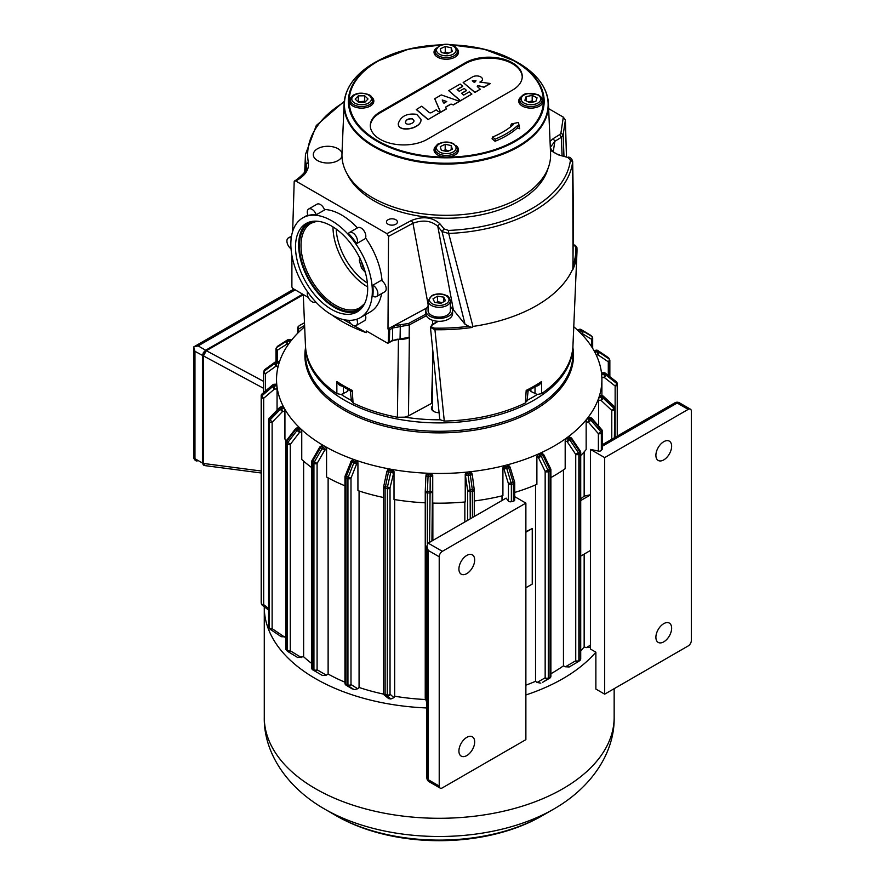 <?xml version="1.0" encoding="UTF-8"?>
<svg xmlns="http://www.w3.org/2000/svg" width="885" height="885" viewBox="0 0 885 885"><rect width="100%" height="100%" fill="white"/><g stroke="black" fill="none" stroke-linecap="round" stroke-linejoin="round"><path stroke-width="1.33" d="M480.29 89.208L474.858 92.494L463.176 82.504L472.501 76.906A5.83 3.363 180 0 1 478.851 76.176A5.83 3.363 180 0 1 482.458 79.296A5.83 3.363 180 0 1 479.891 82.084L490.213 83.478L484.04 87.051L478.763 85.768A1.073 0.62 0 0 0 477.446 86.675L480.29 89.208L474.858 92.317L463.176 82.504M482.458 79.385A5.83 3.363 180 0 1 482.458 79.473A5.83 3.363 180 0 1 480.223 82.128M490.202 83.644L484.006 87.239L478.763 85.956A1.073 0.62 0 0 0 477.28 86.431M446.516 108.899L428.008 119.586L416.282 109.552L421.802 106.178L429.148 112.472A1.516 0.874 0 0 0 431.482 112.605L436.272 109.828L438.064 111.366A1.073 0.62 0 0 0 440 110.868L434.756 98.711L441.316 94.916L458.109 100.813A1.073 0.62 0 0 0 459.558 99.928L448.728 90.635L460.189 84.053L462.733 86.243L457.125 89.485L459.238 91.299L464.249 88.445L466.539 90.414L461.572 93.29L463.685 95.093L469.271 91.874L471.882 94.064L453.374 104.751L452.18 104.353A1.748 1.007 0 0 0 450.034 104.496L446.173 106.731A1.748 1.007 0 0 0 445.664 107.439A1.748 1.007 0 0 0 445.83 107.859L446.516 108.899M440.022 111.112A1.073 0.62 0 0 0 440 111.045L434.756 98.899M459.735 100.37A1.073 0.62 0 0 0 459.558 100.116L448.728 90.657M462.722 86.442L457.257 89.595M466.528 90.613L461.704 93.401M471.882 94.064L453.374 104.939L452.18 104.53A1.748 1.007 0 0 0 450.034 104.684L446.173 106.908A1.748 1.007 0 0 0 445.675 107.528M421.039 119.464L421.039 119.552C421.47 129.133 397.42 133.126 398.338 123.579L398.338 123.491M522.238 76.94A33.431 19.304 0 0 0 501.253 59.483A33.431 19.304 0 0 0 465.189 63.753L380.096 112.882A33.431 19.304 0 0 0 370.317 126.068M512.459 90.137L427.366 139.266A33.431 19.304 180 0 1 390.938 143.447A33.431 19.304 180 0 1 370.306 125.615A33.431 19.304 180 0 1 380.096 111.964L465.189 62.835A33.431 19.304 180 0 1 501.618 58.653A33.431 19.304 180 0 1 522.25 76.486A33.431 19.304 180 0 1 512.459 90.137M518.51 122.451L519.617 128.712L517.393 127.971A85.037 49.095 180 0 1 495.058 141.268L492.049 138.79A2786.113 1564.304 -102.9 0 0 492.591 137.02A80.192 46.297 0 0 0 513.4 124.564L511.497 123.922L518.51 122.451L519.152 126.478L517.271 125.847A84.65 48.874 180 0 1 495.146 139.133L492.591 137.02M511.641 126.057L510.568 125.703L511.497 123.922M456.184 47.989A12.257 7.08 180 0 1 458.53 52.16A12.257 7.08 180 0 1 446.283 59.24A12.257 7.08 180 0 1 434.026 52.16A12.257 7.08 180 0 1 436.371 47.989M540.868 96.885A12.257 7.08 180 0 1 543.213 101.045A12.257 7.08 180 0 1 539.629 106.056A12.257 7.08 180 0 1 526.276 107.583A12.257 7.08 180 0 1 518.71 101.045A12.257 7.08 180 0 1 521.055 96.885M456.184 145.771A12.257 7.08 180 0 1 458.53 149.941A12.257 7.08 180 0 1 450.974 156.479A12.257 7.08 180 0 1 437.61 154.941A12.257 7.08 180 0 1 434.026 149.941A12.257 7.08 180 0 1 436.371 145.771M371.501 96.885A12.257 7.08 180 0 1 373.846 101.045A12.257 7.08 180 0 1 361.589 108.125A12.257 7.08 180 0 1 349.343 101.045A12.257 7.08 180 0 1 351.688 96.885M495.058 141.268A2928.177 1644.076 -102.9 0 0 495.146 139.133M517.393 127.971A3261.159 2597.918 -125.5 0 0 517.271 125.847M519.617 128.712L519.152 126.478M349.453 86.199A102.184 58.996 0 0 0 344.121 103.6L341.986 153.603A104.33 60.235 0 0 0 372.508 197.687A104.33 60.235 0 0 0 487.392 210.453A104.33 60.235 0 0 0 550.57 153.603L548.434 103.6A102.184 58.996 0 0 0 543.102 86.199M548.103 168.194A102.627 59.251 180 0 1 478.497 215.332A102.627 59.251 180 0 1 374.167 200.884A102.627 59.251 180 0 1 362.441 192.786A102.516 59.184 180 0 1 347.285 174.113M395.816 219.734A5.476 3.164 180 0 1 397.42 221.98A5.476 3.164 180 0 1 391.944 225.144A5.476 3.164 180 0 1 386.457 221.98A5.476 3.164 180 0 1 389.842 219.049A5.476 3.164 180 0 1 395.816 219.734M341.975 156.346A14.481 8.363 180 0 1 326.311 162.973A14.481 8.363 180 0 1 313.301 154.654A14.481 8.363 180 0 1 322.24 146.921A14.481 8.363 180 0 1 338.026 148.735A14.481 8.363 180 0 1 342.008 153.05M292.658 231.427L294.185 181.856A2.224 1.283 60 0 1 294.65 180.894A2.224 1.283 60 0 1 295.756 181.005L386.955 233.651L388.526 236.395L387.984 328.877L426.647 308.057M566.466 156.579L565.382 120.094L563.325 117.13L548.656 108.667M308.245 297.382L292.692 288.41L291.884 287.061L291.917 255.511M294.65 180.894L296.32 179.92C304.307 173.67 307.626 169.312 306.287 166.856L306.122 164.245L305.889 169.3M563.325 117.13L560.924 133.038L563.148 134.918L561.367 137.286L559.74 134.575L553.225 138.613L554.851 141.323L550.68 146.921M573.06 268.188L572.861 268.741C573.447 230.465 573.38 194.844 572.661 161.878L570.449 160.03A131.555 75.955 180 0 1 448.529 230.421L448.684 233.452L442.046 231.593L444.038 228.905L439.768 223.628L437.787 226.306C431.249 220.653 422.975 219.635 412.952 223.241L411.437 220.476L386.955 233.651M468.851 326.299L465.067 324.308L453.352 309.794A15.598 9.005 0 0 0 452.014 308.445M452.589 310.69L452.589 313.6A13.375 7.722 180 0 1 448.673 319.065A13.375 7.722 180 0 1 438.252 321.299A13.375 7.722 0 0 1 425.873 314.153A13.375 7.722 180 0 1 425.84 313.6L425.84 310.69A13.375 7.722 0 0 0 434.092 317.826A13.375 7.722 0 0 0 448.673 316.144A13.375 7.722 0 0 0 452.589 310.69A13.375 7.722 0 0 0 450.354 306.42M428.074 306.42A13.375 7.722 0 0 0 425.84 310.69M450.354 310.69A11.14 6.438 180 0 1 439.214 317.118A11.14 6.438 180 0 1 428.074 310.69L428.074 300.867A11.14 6.438 0 0 0 434.944 306.807A11.14 6.438 0 0 0 447.091 305.413A11.14 6.438 0 0 0 450.354 300.867L450.354 310.69M432.997 298.809L437.544 296.187L443.761 297.15L445.432 300.734L440.874 303.356L434.668 302.393L432.997 298.809M442.091 302.659L437.544 301.641L436.338 302.659M437.544 301.641L437.544 296.187M443.761 297.15L443.761 301.697M434.126 411.636A6.682 3.861 180 0 1 432.533 409.124L432.533 348.502M572.683 161.49L572.661 161.878A133.79 77.238 0 0 1 448.684 233.452L472.944 326.432L472.114 327.472L468.862 326.299A136.677 78.909 180 0 1 434.778 328.136L444.292 421.072A133.79 77.238 0 0 0 525.38 402.974A86177.671 54317.129 58.6 0 0 525.967 393.891A86793.786 54707.591 -121.4 0 0 526.188 390.385C528.345 391.203 528.721 391.026 527.316 389.876M572.861 268.741A137.839 79.584 180 0 1 472.944 326.432M567.838 157.441L558.689 154.975L567.838 157.441L570.449 160.03M573.06 268.354L572.683 161.59C571.998 158.835 570.571 157.342 568.413 157.11M576.931 247.634L576.965 252.181A137.794 79.55 0 0 0 576.931 247.634L575.825 246.716A136.677 78.909 180 0 1 573.104 265.146M572.905 346.765L576.965 252.181A137.794 79.55 0 0 1 573.026 269.206M526.962 401.115L528.146 390.838L538.301 384.964L541.576 381.49A86793.786 45273.912 61.3 0 1 541.576 384.875A86177.671 44954.914 -118.7 0 1 541.565 393.637A133.79 77.238 0 0 0 572.905 346.82L573.679 329.021M388.969 328.346L389.71 329.707L392.63 328.014L392.475 340.404L409.158 337.285L409.301 324.895L392.63 328.014L392 326.72M432.533 369.322L431.515 403.449L408.472 415.861L404.843 417.156L397.398 417.266L398.438 339.342L400.042 339.342C404.677 339.276 407.719 338.612 409.158 337.351L409.158 337.351M387.995 343.214L392.243 340.88L398.626 339.331L397.066 339.22M431.637 325.403L438.252 321.299M437.666 321.266L431.858 324.861L430.442 327.35L434.745 329.729A137.794 79.55 0 0 0 472.114 327.472M541.565 393.637L537.217 394.489L530.978 391.48L530.923 390.595M535.337 386.037C537.98 386.336 540.071 384.82 541.576 381.49A134.332 77.559 180 0 1 526.188 390.385C527.88 391.856 527.969 392.121 526.464 391.159M526.852 400.474L525.38 402.974M444.292 421.072L440.265 419.8L439.679 418.66L430.442 327.339M431.515 403.449A11.295 6.516 180 0 1 432.533 402.963M351.467 401.115L350.283 390.838L340.128 384.964L336.842 381.49C338.358 384.82 340.437 386.336 343.092 386.037M351.964 391.159C350.46 392.121 350.548 391.856 352.241 390.385A86793.764 54707.58 121.4 0 0 352.462 393.891A86177.66 54317.129 -58.6 0 0 353.049 402.974L351.566 400.474M351.102 389.876C349.708 391.026 350.084 391.203 352.241 390.385A134.332 77.559 180 0 1 336.842 381.49A86793.786 45273.912 -61.3 0 0 336.853 384.875A86177.66 44954.914 118.7 0 0 336.864 393.637L341.201 394.489L347.451 391.48L347.495 390.595M353.049 402.974A133.79 77.238 0 0 0 397.398 417.266M387.475 343.126L388.283 342.716L387.475 343.126L366.445 330.99A1365.577 788.424 60 0 1 366.202 332.66A137.131 79.174 180 0 1 331.986 315.005M303.267 294.517L305.469 345.792A133.79 77.238 0 0 0 336.864 393.637M388.283 342.716L389.323 342.229L389.71 329.707L388.659 330.205L388.283 342.716M388.659 330.205L387.984 328.877M324.397 209.446A57.602 33.265 60 0 1 357.429 227.887M365.549 237.899A57.602 33.265 60 0 1 382.066 280.91M381.59 293.632A57.602 33.265 60 0 1 370.328 311.896L360.394 317.626A57.602 33.265 -120 0 0 360.394 251.108A57.602 33.265 -120 0 0 302.792 217.854A57.602 33.265 -120 0 0 293.953 264.018A57.602 33.265 -120 0 0 331.587 314.772A57.602 33.265 -120 0 0 360.394 317.626M343.601 319.618L351.102 323.954M354.387 325.846L366.202 332.66M535.812 101.487L529.728 102.693L524.882 100.259L526.11 96.609L532.195 95.403L537.051 97.837L535.812 101.487M533.633 101.919L532.195 100.857L532.195 95.403M532.195 100.857L528.345 101.996M526.11 100.879L526.11 96.609M441.327 150.306L440.243 146.644L445.199 144.277L451.228 145.571L452.312 149.233L447.356 151.6L441.327 150.306M445.199 144.277L445.199 149.742L443.673 150.815M451.228 149.753L451.228 145.571M448.817 150.904L445.199 149.742M445.255 46.485L451.273 47.812L452.29 51.485L447.301 53.819L441.283 52.503L440.265 48.83L445.255 46.485L445.255 51.95L443.695 53.034M448.795 53.122L445.255 51.95M451.273 51.961L451.273 47.812M358.48 102.295L355.162 99.109L358.281 95.868L364.709 95.801L368.027 98.987L364.908 102.229L358.48 102.295M365.206 101.93L364.709 101.255L357.96 101.797M364.709 101.255L364.709 95.801M358.281 95.868L358.281 101.321M372.839 296.099A57.602 33.265 -120 0 0 372.839 285.191L381.192 280.379A6.682 3.861 -120 0 1 385.783 286.242A6.682 3.861 -120 0 1 384.809 291.773L376.457 296.597A6.682 3.861 60 0 1 372.839 296.099M308.666 209.004L317.018 204.181A6.682 3.861 -120 0 1 324.585 209.955L316.233 214.778A57.602 33.265 -120 0 0 308.057 215.509A6.682 3.861 60 0 1 308.666 209.004A6.682 3.861 60 0 1 316.233 214.778M349.409 232.523L357.761 227.699A6.682 3.861 -120 0 1 364.089 230.985A6.682 3.861 -120 0 1 365.051 238.773L356.699 243.585A57.602 33.265 -120 0 0 348.524 233.419A6.682 3.861 60 0 1 349.409 232.523A6.682 3.861 60 0 1 355.737 235.797A6.682 3.861 60 0 1 356.699 243.585M315.359 302.05L315.691 301.862A6.682 3.861 60 0 1 315.359 302.05A6.682 3.861 60 0 1 309.484 299.407A6.682 3.861 60 0 1 307.56 291.851M356.777 319.253A6.682 3.861 60 0 1 356.091 325.569L364.443 320.746A6.682 3.861 -120 0 0 365.273 314.817M356.091 325.569A6.682 3.861 60 0 1 348.712 320.304M372.839 285.191A6.682 3.861 60 0 1 377.43 291.065A6.682 3.861 60 0 1 376.457 296.597M295.502 246.904A51.031 29.47 -120 0 0 317.781 298.267A51.031 29.47 -120 0 0 357.109 311.94A51.031 29.47 -120 0 0 357.109 253.01A51.031 29.47 -120 0 0 306.077 223.54A51.031 29.47 -120 0 0 295.502 246.904M307.703 222.721A51.031 29.47 -120 0 0 298.654 245.09A51.031 29.47 -120 0 0 319.905 295.347A51.031 29.47 -120 0 0 358.635 310.945M291.043 248.84A6.682 3.861 60 0 1 287.171 242.955A6.682 3.861 60 0 1 288.3 237.976A6.682 3.861 60 0 1 291.231 238.087M359.786 257.369L359.343 260.489L361.5 268.022L365.317 272.37M364.222 268.774L362.872 267.049L361.191 260.998M305.513 346.71A133.712 77.194 0 0 0 344.663 400.297A133.712 77.194 0 0 0 489.659 417.2A133.712 77.194 0 0 0 572.916 346.61M351.422 400.396A131.478 75.911 180 0 1 346.245 397.564A131.478 75.911 180 0 1 341.201 394.489M537.228 394.489A131.478 75.911 180 0 1 527.006 400.396M440.265 419.8A131.478 75.911 180 0 1 404.843 417.156M573.779 326.764A162.685 93.921 180 0 1 577.85 330.415A162.685 93.921 180 0 1 579.011 331.51A162.685 93.921 180 0 1 594.189 350.991A162.685 93.921 180 0 1 594.853 352.23A162.685 93.921 180 0 1 601.523 373.238A162.685 93.921 180 0 1 601.656 374.521A162.685 93.921 180 0 1 601.9 379.554A162.685 93.921 180 0 1 599.433 395.849A162.685 93.921 180 0 1 599.023 397.111A162.685 93.921 180 0 1 588.016 417.51A162.685 93.921 180 0 1 587.098 418.682A162.685 93.921 180 0 1 567.96 436.969A162.685 93.921 180 0 1 566.588 437.986A162.685 93.921 180 0 1 540.414 453.087A162.685 93.921 180 0 1 538.666 453.883A162.685 93.921 180 0 1 506.994 464.935A162.685 93.921 180 0 1 504.959 465.466A162.685 93.921 180 0 1 469.636 471.816A162.685 93.921 180 0 1 467.446 472.048A162.685 93.921 180 0 1 430.508 473.342A162.685 93.921 180 0 1 428.274 473.265A162.685 93.921 180 0 1 391.878 469.415A162.685 93.921 180 0 1 389.754 469.028A162.685 93.921 180 0 1 356.002 460.266A162.685 93.921 180 0 1 354.1 459.592A162.685 93.921 180 0 1 324.972 446.416A162.685 93.921 180 0 1 323.39 445.509A162.685 93.921 180 0 1 300.568 428.694A162.685 93.921 180 0 1 299.418 427.588A162.685 93.921 180 0 1 284.229 408.107A162.685 93.921 180 0 1 283.565 406.879A162.685 93.921 180 0 1 276.894 385.86A162.685 93.921 180 0 1 276.762 384.577A162.685 93.921 180 0 1 276.529 379.554A162.685 93.921 180 0 1 278.996 363.259A162.685 93.921 180 0 1 279.406 361.987A162.685 93.921 180 0 1 290.413 341.588A162.685 93.921 180 0 1 291.32 340.415A162.685 93.921 180 0 1 304.65 326.764M276.662 385.119L274.14 384.267A2.224 2.224 0 0 0 272.768 384.798A2.224 0.83 49.5 0 0 272.635 385.263L272.779 386.546L261.971 395.75A2.224 1.814 174 0 0 261.329 397.066L261.329 603.426A2.224 1.814 174 0 0 261.329 603.581L261.197 602.298A2.224 1.814 -6 0 1 261.186 602.143L261.329 397.066A2.224 1.283 0 0 0 263.686 398.272L274.483 389.057L277.06 388.969L277.06 410.142M261.219 395.473A2.224 1.283 0 0 0 261.186 395.695A2.224 1.283 0 0 0 261.186 395.772A2.224 1.814 -6 0 1 261.838 394.467L272.635 385.263A2.224 1.814 -6 0 1 274.217 384.665L274.35 385.96A2.224 1.814 174 0 0 272.779 386.546A2.224 0.83 49.5 0 0 274.483 389.057L274.35 385.96L276.894 385.86L277.06 388.969M282.934 407.465L283.565 406.879L280.733 406.945A2.224 2.224 0 0 0 279.527 407.587L280.291 409.357L269.958 420.043A2.224 1.737 151.6 0 0 269.339 421.437L269.339 627.808A2.224 1.737 151.6 0 0 269.958 628.981A2.224 1.294 -56 0 0 270.213 629.268A2.224 1.294 -56 0 0 272.126 628.649L272.126 422.289L282.459 411.591L284.926 411.149L284.926 439.026A162.685 93.921 180 0 0 286.12 441.007M285.744 636.846L281.231 636.702L270.213 629.268A2.224 2.224 0 0 1 269.505 628.483L268.841 627.255A2.224 1.737 -28.4 0 1 268.675 626.58L268.675 420.209A2.224 1.737 -28.4 0 1 269.294 418.815L279.627 408.118A2.224 1.737 -28.4 0 1 281.131 407.321L281.795 408.549A2.224 1.737 151.6 0 0 280.291 409.357L282.459 411.591L281.795 408.549L284.229 408.107L284.926 411.149M298.289 428.296L299.418 427.588L297.227 428.351A2.224 0.94 -109.2 0 0 296.497 428.074A2.224 2.224 0 0 0 295.468 428.816L297.039 430.464L287.78 442.522A2.224 1.56 133.7 0 0 287.216 444.005L287.216 650.364A2.224 1.56 133.7 0 0 287.592 651.316A2.224 1.56 133.7 0 0 287.78 651.46A2.224 1.571 -58.8 0 0 287.968 651.603A2.224 1.571 -58.8 0 0 290.28 650.807L290.28 444.436L299.539 432.378L301.752 431.603L301.752 459.481A162.685 93.921 180 0 0 311.708 467.579M328.125 477.856L328.125 674.082L326.311 675.133L317.084 669.801L317.084 463.441L324.74 450.188A2.224 1.283 -120 0 0 323.158 447.467L324.972 446.416L326.565 449.137L326.565 477.015A162.685 93.921 0 0 0 344.951 485.799M352.208 460.731L354.1 459.592L352.772 460.864A2.224 1.56 -133.7 0 0 351.234 461.063A2.224 2.224 0 0 0 350.703 461.859L353.867 462.833L348.27 477.015A2.224 0.94 109.2 0 0 347.938 478.619L347.938 684.99A2.224 0.94 109.2 0 0 348.27 685.952L354.21 689.647L357.739 688.751L350.991 684.547A2.224 1.283 180 0 1 347.938 684.99L346.024 684.315L346.024 477.955L347.938 478.619A2.224 1.283 0 0 0 350.991 478.188L346.367 476.351L351.964 462.169A2.224 0.94 -70.8 0 1 352.772 460.864L354.686 461.527A2.224 0.94 109.2 0 0 353.867 462.833L356.589 464.005A2.224 1.56 -133.7 0 0 354.686 461.527L356.002 460.266L357.927 462.733L357.927 490.611A162.685 93.921 0 0 0 383.548 497.503M286.629 650.353A2.224 1.56 -46.3 0 1 286.43 650.209A2.224 1.56 -46.3 0 1 286.065 649.269L286.065 442.898A2.224 1.56 -46.3 0 1 286.629 441.427L295.878 429.358A2.224 1.56 -46.3 0 1 297.227 428.351L298.389 429.457A2.224 1.56 133.7 0 0 297.039 430.464L299.539 432.378A2.224 0.94 -109.2 0 0 298.389 429.457L300.568 428.694L301.752 431.603M320.47 446.438L322.295 445.398L323.39 445.509L321.587 446.549A2.224 1.283 -120 0 0 320.47 446.438A2.224 2.224 0 0 0 319.651 447.257L322.051 448.64L314.396 461.893A2.224 1.283 120 0 0 313.932 463.441L313.932 669.801A2.224 1.283 120 0 0 314.396 670.819L322.505 675.509L326.311 675.133M387.63 470.455L389.754 469.028L388.991 470.444A2.224 1.737 -151.6 0 0 386.867 471.738M383.603 693.707A2.224 2.135 -48.3 0 0 385.307 695.577L387.431 695.953L390.849 698.995L388.714 698.619L385.108 694.648L385.108 488.288L388.526 471.838L393.25 473.021A2.224 1.737 -151.6 0 0 391.115 470.82L391.878 469.415L394.013 471.594L394.013 499.472A162.685 93.921 0 0 0 425.242 502.824M471.816 473.387L469.636 471.816L470.09 473.276L467.899 473.508L467.446 472.048L465.244 474.083L465.244 501.961A162.685 93.921 0 0 1 432.732 503.1L432.732 475.223L430.508 473.342L430.353 474.814L428.13 474.736L428.274 473.265L426.061 474.836L425.906 476.329A2.224 1.814 -174 0 0 425.895 476.451L430.254 476.252L429.557 542.339M474.272 500.965A162.685 93.921 0 0 0 502.912 495.666L502.912 467.8L504.959 465.466L506.01 466.804A2.224 1.659 142.1 0 0 503.974 469.161L506.662 468.176A2.224 0.752 -104.6 0 0 506.01 466.804L508.045 466.284A2.224 0.752 75.4 0 1 508.687 467.645L513.134 482.17L511.099 482.701L506.662 468.176L510.18 467.446A2.224 2.224 0 0 0 509.804 466.727A2.224 1.659 142.1 0 0 508.045 466.284L506.994 464.935L509.019 466.207M514.716 492.447A162.685 93.921 0 0 0 536.885 484.36L536.885 456.483L538.666 453.883L540.237 455.045A2.224 1.427 126.4 0 0 538.489 457.656L542.97 455.498L549.64 469.249A2.224 1.117 65.7 0 1 550.039 470.831L550.039 677.191A2.224 1.117 65.7 0 1 549.64 678.187L542.848 682.169M542.56 682.335L547.881 678.983A2.224 1.117 -114.3 0 0 548.291 677.987L548.291 471.628A2.224 1.117 -114.3 0 0 547.881 470.046L541.211 456.295A2.224 1.117 -114.3 0 0 540.237 455.045L541.996 454.248A2.224 1.117 65.7 0 1 542.97 455.498L543.998 455.1A2.224 2.224 0 0 0 543.313 454.282A2.224 1.427 126.4 0 0 541.996 454.248L540.414 453.087L542.151 454.105M550.89 477.546A162.685 93.921 0 0 0 565.183 468.685L565.183 440.807L566.588 437.986L568.601 438.894A2.224 1.117 114.3 0 0 567.219 441.726L571.212 438.971L579.73 451.66A2.224 1.427 53.6 0 1 580.239 453.175L580.239 659.535A2.224 1.427 53.6 0 1 579.808 660.542A2.224 1.427 53.6 0 1 579.73 660.597L578.513 661.493M580.339 451.14L571.821 438.462L571.212 438.971A2.224 1.427 53.6 0 0 569.973 437.876L567.96 436.969L568.867 436.748L570.891 437.666A2.224 1.117 114.3 0 0 569.973 437.876L568.601 438.894A2.224 1.427 -126.4 0 1 569.84 439.989L578.347 452.666L575.737 454.414A2.224 1.283 0 0 0 578.867 454.193L580.239 453.175A2.224 1.283 0 0 0 580.715 452.379A2.224 2.224 0 0 0 580.339 451.14L578.347 452.666A2.224 1.427 -126.4 0 1 578.867 454.193L578.867 660.553A2.224 1.283 180 0 1 575.737 660.774A2.224 1.704 59.7 0 0 578.347 661.604A2.224 1.427 -126.4 0 0 578.436 661.549A2.224 1.427 -126.4 0 0 578.867 660.553L580.239 659.535A2.224 1.283 180 0 0 580.715 658.75L580.715 452.379M580.715 455.587A162.685 93.921 0 0 0 586.158 449.547L586.158 421.669L587.098 418.682L589.432 419.291A2.224 0.752 104.6 0 0 588.514 422.289L590.87 420.198A2.224 1.659 -142.1 0 0 589.432 419.291L590.35 418.118A2.224 1.659 37.9 0 1 591.788 419.025L601.645 430.42L600.738 431.592L590.87 420.198L592.032 418.483A2.224 2.224 0 0 0 590.903 417.786A2.224 0.752 104.6 0 0 590.35 418.118L588.016 417.51L588.901 418.151M599.798 396.403L599.433 395.849L601.944 396.115L601.546 397.376L599.023 397.111L598.592 400.197L598.592 426.061M311.708 663.451A160.45 92.637 180 0 1 303.632 656.758L297.592 657.4M590.494 645.054L586.489 647.599L590.273 647.178M586.489 647.599L584.155 647.001L584.155 554.098M565.183 440.807L567.219 441.726L575.737 454.414L575.737 660.774L565.471 666.781L569.199 666.969L578.115 661.748M565.471 666.781L563.457 665.874L563.457 469.88M536.885 456.483L538.489 457.656L545.16 471.406A2.224 1.283 0 0 0 548.291 471.628L550.039 470.831A2.224 1.283 0 0 0 550.89 469.824A2.224 2.224 0 0 0 550.669 468.851L545.16 471.406L545.16 677.766A2.224 1.925 59.6 0 0 547.881 678.983L549.64 678.187A2.224 1.925 59.6 0 0 549.795 678.109A2.224 2.224 0 0 0 550.89 676.184A2.224 1.283 180 0 1 550.039 677.191L548.291 677.987A2.224 1.283 180 0 1 545.16 677.766L537.106 682.49L540.812 683.131M537.106 682.49L535.536 681.328L535.536 484.936M425.242 698.044A2.224 2.19 -14.1 0 0 425.309 698.531L426.88 702.59M394.666 499.582L394.666 696.241L393.913 697.645L390.031 694.183A2.224 1.283 180 0 1 387.243 695.024L387.431 695.953A2.224 2.135 -48.3 0 0 390.031 694.183L390.031 487.823L387.431 487.015L387.243 695.024L385.108 694.648A2.224 1.283 180 0 1 383.548 693.42A2.224 2.224 0 0 0 384.289 695.079L388.714 698.619M390.849 698.995L393.913 697.645M359.067 490.987L359.067 687.49L357.739 688.751M354.21 689.647L348.27 685.952A2.224 2.013 -58.1 0 0 350.991 684.547L350.991 478.188L356.589 464.005L357.927 462.733M345.128 683.718A2.224 2.013 -58.1 0 0 346.002 685.112L352.296 688.984M322.505 675.509L312.825 669.912L322.505 675.509M580.715 650.895A160.45 92.637 0 0 0 584.155 646.946M550.89 673.728A160.45 92.637 0 0 0 563.457 665.841M525.878 685.178A160.45 92.637 0 0 0 535.536 681.306M394.666 696.218A160.45 92.637 0 0 0 425.563 699.515M359.067 687.468A160.45 92.637 0 0 0 383.659 694.128M328.125 674.06A160.45 92.637 0 0 0 344.951 682.18M426.88 707.967A174.942 101.001 180 0 1 264.272 607.221A174.942 101.001 180 0 1 264.272 606.745M525.878 694.957A174.942 101.001 0 0 0 595.87 652.179L595.87 689.072L604.676 694.161L604.676 457.611L688.187 409.39A4.458 2.578 -60 0 1 690.422 409.169A4.458 2.578 -60 0 1 691.34 411.215L691.34 640.486A4.458 2.578 -60 0 1 688.187 645.939L604.676 694.161M601.335 450.41L601.335 433.03L602.242 431.858A2.224 1.283 0 0 0 602.442 431.338L602.442 448.706A2.224 1.283 180 0 1 602.242 449.226L601.335 450.41A2.224 1.283 180 0 1 598.382 451.051L590.494 449.425L590.494 649.07L595.87 652.179M553.689 809.111L542.992 815.284A146.766 84.739 180 0 1 335.437 815.295A146.766 84.739 180 0 1 335.437 815.284L324.74 809.122A161.889 93.467 0 0 0 553.689 809.111C592.353 787.019 614.832 751.841 614.157 717.292A174.942 101.001 180 0 1 603.858 751.431A174.942 101.001 180 0 1 315.514 788.712A174.942 101.001 180 0 1 264.272 717.292L264.272 607.221M525.878 503.1L525.878 739.65L442.367 787.86A4.458 2.578 -60 0 1 440.133 788.081A4.458 2.578 -60 0 1 439.214 786.046L439.214 556.776A4.458 2.578 -60 0 1 442.367 551.322L525.878 503.1L514.849 496.728A4.458 2.578 -120 0 0 514.716 496.651M590.494 449.425L604.676 457.611M663.761 641.846A11.14 6.438 -60 0 1 658.197 642.399A11.14 6.438 -60 0 1 658.197 629.534A11.14 6.438 -60 0 1 669.337 623.095A11.14 6.438 -60 0 1 671.04 632.023A11.14 6.438 -60 0 1 663.761 641.846M663.761 459.89A11.14 6.438 -60 0 1 658.197 460.443A11.14 6.438 -60 0 1 658.197 447.578A11.14 6.438 -60 0 1 669.337 441.139A11.14 6.438 -60 0 1 671.04 450.067A11.14 6.438 -60 0 1 663.761 459.89M590.494 494.737L584.155 496.153L584.155 451.892M511.364 501.695L511.364 484.327L513.4 483.807A2.224 1.283 0 0 0 514.716 482.624L514.716 500.003A2.224 1.283 180 0 1 513.4 501.175L511.364 501.695A2.224 1.283 180 0 1 508.421 501.054L506.131 498.122L428.185 543.136L426.88 546.012L428.185 550.415L439.214 556.776M502.016 500.501L502.016 495.888M464.846 521.962L464.846 501.994M303.632 461.151L303.632 656.792M204.557 465.466L203.373 465.067L202.433 463.01L205.055 465.632L261.186 472.988M202.433 463.01L194.965 458.707A4.458 2.578 120 0 0 195.884 460.742A4.458 2.578 120 0 0 198.118 460.521L202.433 463.01L202.433 355.659L203.384 352.573L205.652 350.239L198.118 345.891L193.66 346.953L194.965 351.345L263.619 388.338M194.965 351.345L194.965 458.707A4.458 2.578 180 0 1 193.66 456.881L193.66 346.953L293.886 289.096M302.725 294.196L205.652 350.239L206.349 350.714L203.351 356.047L203.351 463.441L261.186 471.019M466.793 755.569A11.14 6.438 -60 0 1 461.218 756.122A11.14 6.438 -60 0 1 461.218 743.256A11.14 6.438 -60 0 1 472.358 736.818A11.14 6.438 -60 0 1 474.072 745.745A11.14 6.438 -60 0 1 466.793 755.569M466.793 573.613A11.14 6.438 -60 0 1 461.218 574.166A11.14 6.438 -60 0 1 461.218 561.3A11.14 6.438 -60 0 1 472.358 554.862A11.14 6.438 -60 0 1 474.072 563.789A11.14 6.438 -60 0 1 466.793 573.613M432.865 503.1L432.865 540.425M584.155 496.131L580.715 498.941M590.494 494.914L580.715 500.556M525.878 587.751L532.25 584.067L532.25 528.533L525.878 531.708M532.25 528.533L525.878 532.217M580.715 556.09L590.494 550.448M432.533 405.905A7.799 4.502 0 0 0 433.694 411.403A7.799 4.502 0 0 0 439.06 412.72M416.724 114.353L421.039 119.375C421.47 128.956 397.42 132.949 398.338 123.402C400.971 116.079 407.1 113.07 416.724 114.353M412.355 118.723C408.228 118.49 405.927 119.663 405.463 122.241C405.872 126.179 414.833 123.402 413.926 120.548L412.355 118.723M413.915 120.637L412.355 118.9C408.306 118.656 406.005 119.807 405.463 122.329M446.516 108.711L428.008 119.586M428.008 119.398L416.282 109.364M444.259 103.069L446.748 101.521L442.234 99.983L443.507 102.948L444.259 103.069M446.726 101.62L442.279 100.094M474.913 82.095L476.008 80.778L472.313 80.778L474.283 82.46L474.913 82.095M475.997 80.867L472.435 80.889M451.571 45.069A97.107 56.065 180 0 1 514.948 61.408A97.107 56.065 180 0 1 496.352 149.089A97.107 56.065 180 0 1 353.458 117.517A97.107 56.065 180 0 1 440.984 45.069M441.681 44.858A97.881 56.507 0 0 0 379.61 59.926A97.881 56.507 0 0 0 375.417 140.295A97.881 56.507 0 0 0 514.65 141.744A97.881 56.507 0 0 0 515.49 61.342A97.881 56.507 0 0 0 512.946 59.926A97.881 56.507 0 0 0 450.874 44.858M518.3 62.857A101.852 58.797 180 0 1 517.426 146.512A101.852 58.797 180 0 1 372.541 144.996A101.852 58.797 180 0 1 376.91 61.375C356.268 72.758 345.338 86.83 344.121 103.6A102.184 58.996 0 0 0 374.023 146.766A102.184 58.996 0 0 0 486.551 159.278A102.184 58.996 0 0 0 548.434 103.6C547.328 87.648 537.284 74.074 518.3 62.857A101.852 58.797 180 0 0 515.645 61.375L518.3 62.857M380.096 111.964L380.096 112.882M465.189 62.835L465.189 63.753M439.768 223.628C432.157 217.079 422.709 216.028 411.437 220.476M448.529 230.421L444.038 228.905M553.225 138.613L550.05 141.346M550.437 150.417L558.689 154.975M560.924 133.038L559.74 134.575M295.756 181.005L297.437 180.031C305.635 175.108 309.274 169.212 308.334 162.364A131.555 75.955 180 0 1 344.221 102.107M297.437 180.031L295.867 180.883M344.298 101.288L316.277 125.526L305.469 154.466A133.79 77.238 0 0 0 306.122 164.245L308.334 162.364M553.236 151.811L554.851 141.323L561.367 137.286L562.075 155.395M573.292 244.902L575.825 246.716M453.352 309.794L437.787 226.306L442.046 231.593L465.067 324.308M428.074 304.318L412.952 223.241L388.526 236.395M434.778 328.136C431.626 327.627 430.851 326.543 432.444 324.895M425.873 314.153L408.549 323.49L393.759 325.757L394.334 327.251M446.151 303.776A9.801 5.664 180 0 1 429.745 301.243A9.801 5.664 180 0 1 441.748 294.307A9.801 5.664 180 0 1 446.151 303.776M563.955 155.904L563.148 134.918L565.382 120.094M391.69 340.825L388.537 342.65M400.042 339.342L400.319 324.983M408.549 323.49L409.301 324.895L426.349 315.713M535.027 386.999A89702.859 49951.236 58.3 0 1 535.005 393.803M408.472 415.861L409.357 337.174M343.424 393.803A89702.859 49951.236 -58.3 0 1 343.402 388.128M442.312 57.259A11.14 6.438 -0 0 0 457.423 51.253C456.372 47.768 455.122 46.009 453.662 45.965C448.784 43.708 443.894 43.686 438.982 45.92L435.132 51.253A11.14 6.438 -0 0 0 442.312 57.259M519.816 100.138A11.14 6.438 0 0 0 530.967 106.576A11.14 6.438 0 0 0 542.107 100.138L540.591 96.565L538.346 94.861L527.515 93.478C523.566 93.744 521 95.967 519.816 100.138L519.816 103.999M527.781 93.688A9.801 5.664 180 0 1 540.58 100.138A9.801 5.664 180 0 1 524.517 103.313A9.801 5.664 180 0 1 527.781 93.688M350.449 100.138A11.14 6.438 -0 0 0 361.589 106.576A11.14 6.438 -0 0 0 372.74 100.138L370.926 96.255C371.766 95.292 360.715 90.801 354.21 94.861C352.75 94.905 351.5 96.664 350.449 100.138L350.449 103.999M435.132 152.895L435.132 149.034A11.14 6.438 0 0 0 446.283 155.461A11.14 6.438 0 0 0 457.423 149.034A11.14 6.438 0 0 0 457.257 147.95M455.941 146.987A9.801 5.664 180 0 1 442.876 153.249A9.801 5.664 180 0 1 440.022 143.58A9.801 5.664 180 0 1 455.941 146.987M442.788 55.445A9.801 5.664 180 0 1 440.088 45.766A9.801 5.664 180 0 1 455.963 49.261A9.801 5.664 180 0 1 442.788 55.445M369.996 96.133A9.801 5.664 180 0 1 361.766 104.707A9.801 5.664 180 0 1 353.015 96.299A9.801 5.664 180 0 1 369.996 96.133M312.836 221.316A49.925 28.818 -120 0 0 299.44 245.543A49.925 28.818 -120 0 0 323.147 297.725A49.925 28.818 -120 0 0 362.419 307.195M316.985 221.206L311.133 223.197A48.808 28.176 -120 0 0 301.022 245.543A48.808 28.176 -120 0 0 322.328 294.661A48.808 28.176 -120 0 0 359.941 307.737L364.587 303.666M333.003 226.925A48.808 28.176 -120 0 0 333.003 227.069A48.808 28.176 -120 0 0 367.651 286.928M336.2 229.071A46.584 26.893 -120 0 0 367.386 283.078M572.927 346.4L572.927 354.077A133.712 77.194 180 0 1 490.378 425.397A133.712 77.194 180 0 1 344.663 408.66A133.712 77.194 180 0 1 305.502 354.077L305.502 346.522M305.502 347.905A134.332 77.559 0 0 0 344.232 410.175A134.332 77.559 0 0 0 496.507 425.475A134.332 77.559 0 0 0 572.927 347.905M542.992 815.284C485.29 849.158 393.139 849.158 335.437 815.295L324.74 809.111A161.889 93.467 0 0 0 324.74 809.122C286.076 787.019 263.597 751.841 264.272 717.292M577.85 330.415L580.04 329.651L581.191 330.747L579.011 331.51M592.364 337.506A2.224 1.56 133.7 0 0 591.988 336.554A2.224 1.56 133.7 0 0 591.799 336.411A2.224 1.571 121.2 0 1 591.6 339.276A2.224 1.283 0 0 0 592.684 338.17L592.684 348.391M581.467 333.977L582.352 333.667A2.224 1.571 -58.8 0 0 582.54 330.813L591.799 336.411L582.54 330.813A2.224 1.56 133.7 0 0 581.191 330.747A2.224 0.94 70.8 0 1 582.352 333.667L591.6 339.276L591.6 346.677M590.229 335.061A2.224 1.571 121.2 0 1 590.45 335.161A2.224 1.571 121.2 0 1 590.649 335.315A2.224 1.56 -46.3 0 1 590.837 335.459A2.224 1.56 -46.3 0 1 590.992 335.647M579.31 329.364A2.224 0.94 70.8 0 1 580.04 329.651A2.224 1.56 -46.3 0 1 581.39 329.707A2.224 1.571 -58.8 0 0 581.191 329.563A2.224 2.224 0 0 0 579.31 329.364L577.429 330.016M594.189 350.991L596.634 350.56L597.298 351.787L594.853 352.23M607.84 357.374A2.224 1.294 124 0 1 608.205 357.507A2.224 1.294 124 0 1 608.471 357.794L609.134 359.022A2.224 1.294 124 0 1 608.294 361.81A2.224 1.283 0 0 0 609.853 360.582A2.224 1.283 0 0 0 609.754 360.195A2.224 1.737 151.6 0 0 609.134 359.022L598.802 352.053L598.138 350.814L608.471 357.794A2.224 1.737 -28.4 0 1 608.924 358.292L609.588 359.52A2.224 2.224 0 0 1 609.853 360.582L609.853 376.667M596.302 355.128L597.961 354.83A2.224 1.294 -56 0 0 598.802 352.053A2.224 1.737 151.6 0 0 597.298 351.787L597.961 354.83L608.294 361.81L608.294 375.439M596.236 350.183L596.634 350.56A2.224 1.737 -28.4 0 1 598.138 350.814A2.224 1.294 -56 0 0 597.884 350.526A2.224 2.224 0 0 0 596.236 350.183L593.968 350.593M601.523 373.238L604.079 373.149L604.212 374.432L601.656 374.521M617.199 384.322L617.099 383.349A2.224 1.814 -6 0 0 617.099 383.194L617.232 384.477A2.224 1.814 174 0 0 616.591 383.371L605.783 374.908L605.65 373.625L616.447 382.088A2.224 1.814 -6 0 1 617.099 383.194A2.224 2.224 0 0 0 616.248 381.667A2.224 0.985 128.1 0 1 616.447 382.088L616.591 383.371A2.224 0.985 128.1 0 1 615.141 385.993A2.224 1.283 0 0 0 617.243 384.709A2.224 1.283 0 0 0 617.232 384.632A2.224 1.814 174 0 0 617.232 384.477A2.224 2.224 0 0 1 617.243 384.709L617.243 436.106M617.232 436.117L617.232 384.787M601.855 377.63L604.344 377.541A2.224 0.985 -51.9 0 0 605.783 374.908A2.224 1.814 174 0 0 604.212 374.432L604.344 377.541L615.141 385.993L615.141 437.323M604.001 372.74L604.079 373.149A2.224 1.814 -6 0 1 605.65 373.625A2.224 0.985 -51.9 0 0 605.451 373.216A2.224 2.224 0 0 0 604.001 372.74L601.479 372.828M614.378 437.765L614.809 407.897A2.224 2.224 0 0 0 614.101 406.27A2.224 0.675 133.1 0 1 614.135 406.768A2.224 1.792 17.6 0 1 614.776 408.129A2.224 1.283 0 0 0 614.809 407.897M614.378 409.39A2.224 1.792 -162.4 0 0 613.736 408.04L603.094 398.073L603.493 396.812L614.135 406.768L613.736 408.04A2.224 0.675 133.1 0 1 611.778 410.43A2.224 1.283 0 0 0 614.378 409.39M602.176 395.717L601.944 396.115A2.224 1.792 17.6 0 1 603.493 396.812A2.224 0.675 -46.9 0 0 603.47 396.303A2.224 2.224 0 0 0 602.176 395.717L599.654 395.451M598.592 400.197L601.136 400.462A2.224 0.675 -46.9 0 0 603.094 398.073A2.224 1.792 -162.4 0 0 601.546 397.376L601.136 400.462L611.778 410.43L611.778 439.27M601.335 433.03A2.224 1.659 -142.1 0 0 600.738 431.592L598.382 433.683A2.224 1.283 0 0 0 601.335 433.03M602.442 431.338A2.224 2.224 0 0 0 601.9 429.878L601.645 430.42A2.224 1.659 37.9 0 1 602.242 431.858L602.242 449.226M602.442 446.162L677.158 403.029L688.187 409.39M586.158 421.669L588.514 422.289L598.382 433.683L598.382 451.051M510.07 467.402A2.224 1.659 142.1 0 0 509.804 466.727L508.742 465.377M511.364 484.327A2.224 0.752 -104.6 0 0 511.099 482.701L508.421 483.686A2.224 1.283 0 0 0 511.364 484.327M514.517 482.104L513.134 482.17A2.224 0.752 75.4 0 1 513.4 483.807L513.4 501.175M502.912 467.8L503.974 469.161L508.421 483.686L508.421 501.054M472.28 474.769A2.224 1.792 162.4 0 0 470.09 473.276L472.324 489.67L470.134 489.903L467.899 473.508A2.224 1.792 162.4 0 0 465.709 475.555L472.302 474.802L474.227 489.726M470.256 518.842L470.134 489.903L467.656 490.533A2.224 1.283 0 0 0 470.256 491.562L472.446 491.33A2.224 1.283 0 0 0 474.272 490.069A2.224 1.283 0 0 0 474.238 489.836L472.324 489.67L472.446 517.581M465.244 474.083L467.656 490.533L467.656 520.336M426.88 699.227A2.224 1.283 180 0 1 425.242 697.988A2.224 2.224 0 0 0 425.309 698.531A2.224 2.19 -14.1 0 0 426.88 700.101M427.333 544.01L427.333 492.912L429.557 492.989A2.224 1.283 0 0 0 431.924 491.783L427.378 491.241L428.13 474.736A2.224 1.814 -174 0 0 425.906 476.329A2.224 2.224 0 0 0 425.895 476.462L425.242 491.551A2.224 1.283 0 0 0 425.242 491.629A2.224 1.283 0 0 0 427.333 492.912L427.378 491.241L425.242 491.529A2.224 2.224 0 0 0 425.242 491.629L425.242 697.988A2.224 1.283 180 0 1 425.242 697.911L425.242 491.706M431.924 540.978L432.577 476.716A2.224 1.814 -174 0 0 430.353 474.814L430.254 476.252L432.577 476.716L432.732 475.223M426.061 474.991L425.928 476.174M383.548 693.42L383.548 487.06A2.224 2.224 0 0 1 383.592 486.584L387.431 487.015L391.115 470.82L388.991 470.444L388.526 471.838L386.811 471.782L383.647 486.673A2.224 1.283 0 0 0 383.548 487.06A2.224 1.283 0 0 0 385.108 488.288L387.243 488.664A2.224 1.283 0 0 0 390.031 487.823L394.013 471.594M386.867 471.871L386.811 471.782A2.224 2.224 0 0 1 387.033 471.196L387.796 469.78M346.002 685.112A2.224 2.013 -58.1 0 0 346.367 685.289A2.224 0.94 -70.8 0 1 346.024 684.315A2.224 1.283 180 0 1 344.951 683.22A2.224 2.224 0 0 0 346.002 685.112M345.272 476.185A2.224 1.283 0 0 0 344.951 476.86A2.224 1.283 0 0 0 346.024 477.955A2.224 0.94 -70.8 0 1 346.367 476.351L345.106 476.041A2.224 2.224 0 0 0 344.951 476.86L344.951 683.22M350.869 462.014L345.106 476.041M312.825 669.912A2.224 1.283 -60 0 1 312.361 668.894A2.224 1.283 180 0 1 311.708 667.987A2.224 2.224 0 0 0 312.825 669.912L314.396 670.819A2.224 1.814 -60 0 0 317.084 669.801A2.224 1.283 180 0 1 313.932 669.801L312.361 668.894L312.361 462.534L313.932 463.441A2.224 1.283 0 0 0 317.084 463.441L312.825 460.974L320.47 447.733A2.224 1.283 -60 0 1 321.587 446.549L323.158 447.467A2.224 1.283 120 0 0 322.051 448.64L324.74 450.188L326.565 449.137M311.708 461.627A2.224 1.283 0 0 0 312.361 462.534A2.224 1.283 -60 0 1 312.825 460.974L312.007 460.51A2.224 2.224 0 0 0 311.708 461.627L311.708 667.987M301.442 657.555L290.28 650.807A2.224 1.283 180 0 1 287.216 650.364L286.065 649.269A2.224 1.283 180 0 1 285.744 648.605A2.224 2.224 0 0 0 286.43 650.209L287.592 651.316A2.224 2.224 0 0 0 287.968 651.603L297.802 657.555M286.065 442.898L287.216 444.005A2.224 1.283 0 0 0 290.28 444.436L286.209 440.885A2.224 2.224 0 0 0 285.744 442.234A2.224 1.283 0 0 0 286.065 442.898M284.583 637.056L272.126 628.649A2.224 1.283 180 0 1 269.339 627.808L268.675 626.58A2.224 1.283 180 0 1 268.575 626.193A2.224 1.283 180 0 1 268.675 625.806M268.675 420.209L269.339 421.437A2.224 1.283 0 0 0 272.126 422.289L269.195 418.284A2.224 2.224 0 0 0 268.575 419.833A2.224 1.283 0 0 0 268.675 420.209M268.575 608.46L263.686 604.632L263.686 398.272A2.224 0.83 -130.5 0 1 261.971 395.75L261.838 394.467A2.224 0.83 -130.5 0 1 261.971 394.002A2.224 2.224 0 0 0 261.186 395.695L261.186 602.065A2.224 1.283 180 0 1 261.186 601.988M261.971 604.687A2.224 0.985 -51.9 0 0 262.17 605.097A2.224 0.985 -51.9 0 0 263.686 604.632A2.224 1.283 180 0 1 261.329 603.426L261.186 602.143A2.224 1.283 180 0 1 261.186 602.065A2.224 2.224 0 0 0 261.197 602.298A2.224 1.814 -6 0 0 261.219 602.442M278.996 363.259L276.485 362.994L276.883 361.722L279.406 361.987M265.445 391.037L265.445 373.78L276.087 366.069L278.155 366.29M263.653 372.286A2.224 1.283 0 0 0 263.619 372.519A2.224 1.283 0 0 0 265.445 373.78A2.224 1.139 -125.9 0 1 264.294 371.069A2.224 1.792 -162.4 0 0 263.653 372.286M264.051 371.014A2.224 1.792 17.6 0 1 264.692 369.797L275.335 362.098L274.936 363.359L264.294 371.069L264.692 369.797A2.224 1.139 -125.9 0 1 264.936 369.443A2.224 2.224 0 0 0 264.117 370.572L263.719 371.844A2.224 2.224 0 0 0 263.619 372.519L263.619 392.597M276.087 366.069L276.485 362.994A2.224 1.792 -162.4 0 0 274.936 363.359A2.224 1.139 54.1 0 0 276.087 366.069M275.578 361.744A2.224 1.139 54.1 0 0 275.335 362.098A2.224 1.792 17.6 0 1 276.883 361.722L277.116 361.323A2.224 2.224 0 0 0 275.578 361.744L264.936 369.443M290.413 341.588L288.079 340.99L288.997 339.818L291.32 340.415M198.118 345.891L295.192 289.849M263.619 381.391L206.349 350.714L303.278 294.749M206.006 350.46L203.871 352.838L204.557 353.203M276.186 348.546A2.224 1.283 0 0 0 275.987 349.077A2.224 1.283 0 0 0 277.304 350.25L287.16 343.977A2.224 0.752 -75.4 0 1 288.079 340.99A2.224 1.659 -142.1 0 0 286.64 341.145L276.773 347.418L287.559 339.973A2.224 1.659 37.9 0 1 288.997 339.818A2.224 0.752 -75.4 0 1 289.55 339.475A2.224 2.224 0 0 0 287.802 339.751A2.224 1.438 57.6 0 0 287.559 339.973L286.64 341.145A2.224 1.438 57.6 0 0 287.16 343.977L288.422 344.309M277.304 361.345L277.304 350.25A2.224 1.438 -122.4 0 1 276.773 347.418A2.224 1.659 -142.1 0 0 276.452 347.705L277.37 346.533A2.224 1.659 37.9 0 1 277.691 346.245A2.224 1.438 -122.4 0 1 277.934 346.024A2.224 1.438 -122.4 0 1 278.233 345.891M304.484 322.793L300.192 325.094A2.224 1.704 -120.3 0 1 300.314 325.027M299.915 325.282A2.224 1.427 53.6 0 1 299.993 325.215A2.224 1.427 53.6 0 1 300.07 325.16A2.224 1.704 -120.3 0 1 300.192 325.094A2.224 2.224 0 0 0 299.993 325.215L298.621 326.233A2.224 1.427 -126.4 0 0 298.289 326.665M298.699 326.178A2.224 1.427 -126.4 0 0 298.621 326.233A2.224 2.224 0 0 0 297.714 328.025A2.224 1.283 0 0 0 298.566 329.043A2.224 1.704 -120.3 0 1 298.699 326.178M298.566 332.351L298.566 329.043L304.595 325.514M439.214 786.046L428.185 779.674L428.185 550.415M429.103 781.72A4.458 2.578 -60 0 1 428.185 779.674A4.458 2.578 180 0 1 426.88 777.86A4.458 4.458 0 0 0 429.103 781.72L440.133 788.081M442.367 551.322L428.185 543.136M679.392 402.808A4.458 4.458 0 0 0 674.934 402.808A4.458 2.578 60 0 1 677.158 403.029A4.458 2.578 -60 0 1 679.392 402.808L690.422 409.169M203.871 465.322L202.864 463.242M202.864 355.87L203.384 352.573M515.645 61.375L484.183 49.195L450.819 44.836M441.737 44.836L408.383 49.195L376.91 61.375M305.469 154.466L304.694 172.121M450.354 300.867C449.303 297.393 448.053 295.623 446.593 295.579C441.726 293.322 436.836 293.311 431.924 295.535L428.074 300.867M432.533 320.281L432.533 324.452M550.691 146.877C549.264 146.855 553.014 153.857 559.265 154.643M573.292 244.691L575.46 245.388L576.931 247.568M530.469 389.61L530.657 391.07M347.96 389.61L347.772 391.07M457.423 55.102L457.423 51.253M435.132 55.102L435.132 51.253M542.107 103.999L542.107 100.138M372.74 103.999L372.74 100.138M457.423 152.895L457.224 147.707L453.574 143.702C448.662 141.478 443.772 141.489 438.894 143.746C437.433 143.79 436.183 145.56 435.132 149.034M302.792 217.854L307.836 214.933M288.3 237.976L291.53 236.118M276.529 379.554L276.529 384.178M601.9 379.554L601.9 395.695M614.157 688.685L614.157 717.292M581.191 329.563L590.45 335.161A2.224 2.224 0 0 1 590.837 335.459L591.988 336.554A2.224 2.224 0 0 1 592.684 338.17M608.924 358.292A2.224 2.224 0 0 0 608.205 357.507L597.884 350.526M616.248 381.667L605.451 373.216M614.101 406.27L603.47 396.303M590.903 417.786L588.569 417.167M601.9 429.878L592.032 418.483M580.715 658.75A2.224 2.224 0 0 1 579.808 660.542L578.436 661.549A2.224 2.224 0 0 1 578.237 661.681L569.199 666.969M571.821 438.462A2.224 2.224 0 0 0 570.891 437.666M542.715 682.258L549.795 678.109M550.89 676.184L550.89 469.824M543.313 454.282L541.731 453.109M550.669 468.851L543.998 455.1M514.716 482.624A2.224 2.224 0 0 0 514.616 481.982L510.18 467.446M474.272 516.519L474.272 490.069A2.224 2.224 0 0 0 474.249 489.781L472.302 474.802A2.224 2.224 0 0 0 472.214 474.415L471.749 472.955M425.895 476.462L425.242 491.529M352.573 459.791L351.234 461.063M319.651 447.257L312.007 460.51M285.744 442.234L285.744 648.605M295.468 428.816L286.209 440.885M298.699 427.3L296.497 428.074M268.575 419.833L268.575 626.193A2.224 2.224 0 0 0 268.841 627.255M279.527 407.587L269.195 418.284M283.189 406.503L280.733 406.945M268.575 610.108L262.17 605.097A2.224 2.224 0 0 1 261.329 603.581M272.768 384.798L261.971 394.002M276.695 384.178L274.14 384.267M279.538 361.578L277.116 361.323M193.66 456.881A4.458 4.458 0 0 0 195.884 460.742M287.802 339.751L277.934 346.024A2.224 2.224 0 0 0 277.37 346.533M276.452 347.705A2.224 2.224 0 0 0 275.987 349.077L275.987 361.5M291.641 340.017L289.55 339.475M297.714 333.214L297.714 328.025M426.88 546.012L426.88 777.86M674.934 402.808L602.442 444.657"/></g></svg>
